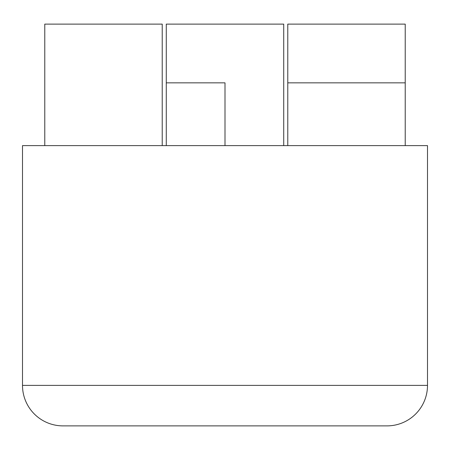 <?xml version="1.0" encoding="UTF-8"?>
<svg xmlns="http://www.w3.org/2000/svg" width="450" height="450" viewBox="0 0 450 450"><rect width="100%" height="100%" fill="white"/><g stroke="black" fill="none" stroke-linecap="round" stroke-linejoin="round"><path stroke-width="0.67" d="M180.45 425.88L269.55 425.88L180.45 425.88M22.5 385.38A40.5 40.5 0 0 0 63 425.88L387 425.88A40.5 40.5 0 0 0 427.5 385.38L427.5 145.62L22.5 145.62L22.5 385.38L427.5 385.38M225 145.62L225 82.845L166.275 82.845L166.275 24.12L283.725 24.12L283.725 145.62M44.775 145.62L44.775 24.12L162.225 24.12L162.225 145.62M405.225 145.62L405.225 24.12L287.775 24.12L287.775 145.62M405.225 82.845L287.775 82.845M283.725 82.845L283.725 24.12M166.275 82.845L166.275 145.62"/></g></svg>
